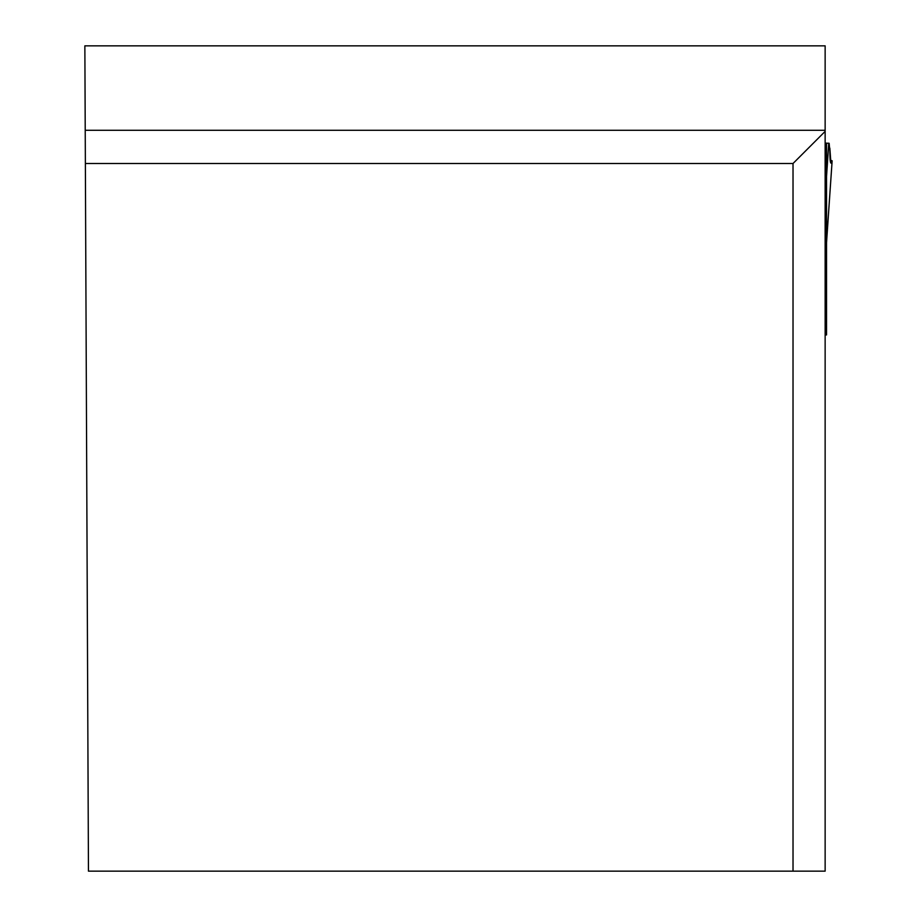 <?xml version="1.0" encoding="UTF-8"?>
<svg xmlns="http://www.w3.org/2000/svg" width="917" height="917" viewBox="0 0 917 917"><rect width="100%" height="100%" fill="white"/><g stroke="black" fill="none" stroke-linecap="round" stroke-linejoin="round"><path stroke-width="1.38" d="M825.14 45.85L84.857 45.85L85.224 130.294L825.14 130.294L825.14 45.85M793.022 163.501L825.14 131.383L825.14 871.15L793.022 871.15L793.022 163.501L85.373 163.501L85.224 130.294M85.373 163.501L88.456 871.15L793.022 871.15M825.14 131.383L825.14 130.294M826.538 143.144L829.151 143.35L830.894 162.905L832.132 160.784L826.538 242.546L826.538 143.144L825.14 143.144M825.14 230.786L826.538 230.603L826.538 224.218L825.14 224.218M826.538 230.603L826.538 334.923L825.14 334.923M825.14 320.927L826.538 320.927M827.65 225.903A5.605 0.676 -176.1 0 0 827.661 225.857L832.143 160.784L830.149 160.12L832.132 160.784C830.607 166.275 829.839 162.068 829.851 148.164L830.149 160.12M828.762 143.144L826.538 176.477M828.464 148.164L829.851 148.164L830.905 162.905L829.851 148.164L828.464 148.164M825.14 143.476L826.538 143.476M825.14 149.769L826.538 149.769M825.14 151.397L826.538 151.397M825.14 156.016L826.538 156.016M825.14 193.327L826.538 193.327M825.14 196.628L826.538 196.628M825.14 197.43L826.538 197.43M825.14 200.8L826.538 200.8M825.14 326.521L826.538 326.521M826.538 242.707L827.661 225.857"/></g></svg>
